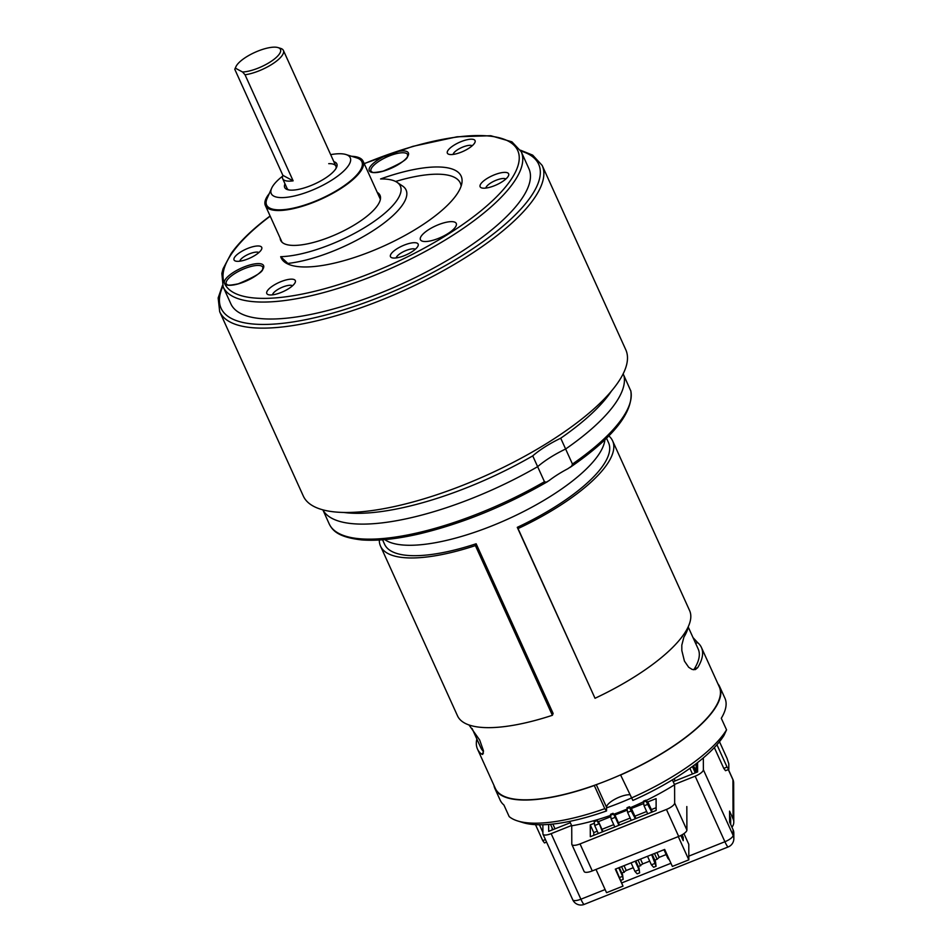 <?xml version="1.0" encoding="UTF-8"?>
<svg xmlns="http://www.w3.org/2000/svg" width="952" height="952" viewBox="0 0 952 952"><rect width="100%" height="100%" fill="white"/><g stroke="black" fill="none" stroke-linecap="round" stroke-linejoin="round"><path stroke-width="1.43" d="M723.782 768.395L727.066 767.074L728.816 769.383L725.519 770.692L723.782 768.395L714.333 747.57M728.816 769.383L728.792 763.778L727.042 758.363L719.486 741.703M727.066 767.074L716.939 744.726M633.258 867.7L626.237 870.497L621.93 873.305M624.191 872.401L621.573 866.653M615.777 868.962L623.001 886.122L615.301 869.152L664.674 849.446L672.374 866.415L688.832 859.846L678.288 836.606M623.001 886.122L606.543 892.69L596 869.438M602.438 831.869L598.796 822.314L596.583 819.874L598.808 823.873L594.691 825.515L598.32 833.512M627.023 808.653L627.023 807.724L629.498 806.737L629.498 807.665L627.023 808.653L627.606 812.377L631.723 810.735L631.712 809.176L635.936 818.494M620.93 880.314L623.167 879.422L622.596 874.769L622.596 876.328L618.729 867.784M623.167 879.422L622.596 876.328L619.645 877.494M663.984 849.719L667.852 858.264L669.494 860.061M666.174 854.563L659.165 857.359L656.963 852.528M659.165 857.359L657.106 859.275L654.488 853.516M631.069 862.857L634.936 871.401L639.054 869.759L635.186 861.215M681.894 837.76L683.203 837.236L682.096 834.797M649.716 861.132L642.707 863.928L638.387 866.736M640.648 865.844L638.03 860.084M634.936 871.401L637.162 873.841L639.625 872.853L639.054 868.2L639.625 872.853M688.832 859.846L688.784 844.293L683.941 833.619M654.845 860.168L657.106 859.275M635.353 818.732L629.498 807.665M598.796 822.314L603.021 831.631M647.527 856.288L651.394 864.832L655.511 863.19L655.511 861.631L656.083 866.284L651.644 854.646M594.691 825.515L594.107 820.85L596.583 819.874M642.707 863.928L640.506 859.097M635.781 860.977L639.054 868.2M652.239 854.42L655.511 861.631M618.895 825.301L615.266 817.304L611.148 818.946L614.778 826.943M613.04 813.306L615.266 817.304L615.254 815.745L613.04 813.306L610.565 814.293L610.565 815.221L613.04 814.234M594.107 820.85L596.583 820.803L594.107 821.79M619.312 867.546L622.596 874.769M626.237 870.497L624.048 865.666M627.606 812.377L631.236 820.374M615.254 815.745L619.478 825.063M680.858 835.463L683.215 840.664L683.203 837.236M611.148 818.946L610.565 815.221M631.712 809.176L629.498 806.737M651.394 864.832L653.619 867.272L656.083 866.284M667.852 858.264L668.554 857.99M647.693 813.805L644.064 805.808L648.181 804.166L648.169 802.607L645.956 800.168L645.956 801.096L643.481 802.084L643.481 801.156L645.956 800.168M651.811 812.163L645.956 801.096M644.064 805.808L643.481 802.084M648.169 802.607L652.394 811.925M606.495 438.206L608.542 442.704A122.951 39.425 -24.4 0 1 517.281 527.348L518.043 528.586A127.425 40.853 -24.4 0 0 612.612 440.859A127.425 40.853 -24.4 0 0 608.804 435.909M379.312 540.01A127.425 40.853 -24.4 0 0 380.526 546.139A127.425 40.853 -24.4 0 0 475.405 545.603L552.374 715.297L553.124 713.464L476.143 543.77L475.405 545.603M382.561 539.796L384.596 544.294A122.951 39.425 -24.4 0 0 476.143 543.77M517.281 527.348L595.024 698.28A127.425 40.853 -24.4 0 0 689.593 610.553L612.612 440.859M380.526 546.139L457.507 715.833A127.425 40.853 -24.4 0 0 552.374 715.297M518.043 528.586L595.024 698.28M242.57 72.007L235.477 68.223L234.775 69.294L282.887 175.358A26.823 8.604 -24.4 0 0 282.649 178.655A26.823 8.604 -24.4 0 0 293.133 180.844L245.033 74.791L242.57 72.007A24.585 7.89 -24.4 0 0 271.832 60.916A24.585 7.89 -24.4 0 0 278.055 47.6A24.585 7.89 -24.4 0 0 254.827 52.408A24.585 7.89 -24.4 0 0 235.917 66.723A24.585 7.89 -24.4 0 0 235.477 68.223L234.775 69.294L282.887 175.358A26.823 8.604 -24.4 0 0 282.649 178.655A26.823 8.604 -24.4 0 0 293.133 180.844L282.887 175.358L293.133 180.844L245.033 74.791L242.57 72.007L235.477 68.223A24.585 7.89 -24.4 0 1 235.917 66.723L234.775 69.294L235.917 66.723A24.585 7.89 -24.4 0 1 254.827 52.408A24.585 7.89 -24.4 0 1 278.055 47.6L280.745 48.433A26.823 8.604 155.6 0 1 283.399 50.432A26.823 8.604 155.6 0 1 272.034 64.236A26.823 8.604 155.6 0 1 245.033 74.791A26.823 8.604 155.6 0 0 272.034 64.236A26.823 8.604 155.6 0 0 283.399 50.432A26.823 8.604 155.6 0 0 280.745 48.433L278.055 47.6A24.585 7.89 -24.4 0 1 271.832 60.916A24.585 7.89 -24.4 0 1 242.57 72.007M270.856 287.266A15.649 5.022 155.6 0 1 287.861 279.543A15.649 5.022 155.6 0 1 295.168 282.518A15.649 5.022 155.6 0 1 283.125 291.621A15.649 5.022 155.6 0 1 268.345 294.692A15.649 5.022 155.6 0 1 270.856 287.266M484.175 180.499A15.649 5.022 155.6 0 1 501.18 172.764A15.649 5.022 155.6 0 1 508.487 175.751A15.649 5.022 155.6 0 1 496.444 184.855A15.649 5.022 155.6 0 1 481.664 187.913A15.649 5.022 155.6 0 1 484.175 180.499M451.296 147.084A15.196 4.879 155.6 0 1 467.813 139.575A15.196 4.879 155.6 0 1 474.917 142.479A15.196 4.879 155.6 0 1 463.219 151.32A15.196 4.879 155.6 0 1 448.856 154.295A15.196 4.879 155.6 0 1 451.296 147.084M394.402 250.578A15.196 4.879 155.6 0 1 410.919 243.069A15.196 4.879 155.6 0 1 418.011 245.961A15.196 4.879 155.6 0 1 406.314 254.815A15.196 4.879 155.6 0 1 391.962 257.79A15.196 4.879 155.6 0 1 394.402 250.578M237.976 253.863A15.196 4.879 155.6 0 1 254.493 246.354A15.196 4.879 155.6 0 1 261.598 249.245A15.196 4.879 155.6 0 1 249.9 258.087A15.196 4.879 155.6 0 1 235.537 261.062A15.196 4.879 155.6 0 1 237.976 253.863M451.165 231.312A19.671 6.307 155.6 0 1 432.66 240.356A19.671 6.307 155.6 0 1 420.427 239.714A19.671 6.307 155.6 0 1 435.742 225.838A19.671 6.307 155.6 0 1 456.258 223.458A19.671 6.307 155.6 0 1 451.165 231.312M280.15 238.107A54.55 17.493 -24.4 0 0 280.673 240.356A54.55 17.493 -24.4 0 0 337.567 233.752A54.55 17.493 -24.4 0 0 380.015 195.291A54.55 17.493 -24.4 0 0 377.218 192.34M280.685 256.683A76.862 24.645 -24.4 0 0 368.329 225.279A76.862 24.645 -24.4 0 0 397.008 182.296A76.862 24.645 -24.4 0 0 380.586 178.952A98.841 31.69 155.6 0 1 461.97 182.558A98.841 31.69 155.6 0 1 384.227 245.83A98.841 31.69 155.6 0 1 285.41 262.657A98.841 31.69 155.6 0 1 280.685 256.683L287.849 263.418A80.48 25.799 -24.4 0 0 376.421 228.492A80.48 25.799 -24.4 0 0 402.589 186.033L397.008 182.296M223.161 286.885L230.86 303.855A163.637 52.467 -24.4 0 0 401.554 284.029A163.637 52.467 -24.4 0 0 528.895 168.659L521.208 151.677A163.637 52.467 155.6 0 1 393.854 267.06A163.637 52.467 155.6 0 1 223.161 286.885L221.852 273.414L223.042 268.821L231.169 253.494C238.904 242.629 250.4 231.253 265.656 219.365L270.106 215.973M303.319 496.063A177.048 56.763 -24.4 0 0 488.007 474.608A177.048 56.763 -24.4 0 0 625.797 349.777L542.164 165.422A177.048 56.763 155.6 0 1 404.374 290.265A177.048 56.763 155.6 0 1 219.686 311.709L303.319 496.063M287.849 263.418A95.236 30.535 -24.4 0 0 288.599 264.347M461.137 186.068A95.236 30.535 -24.4 0 0 395.592 181.475M292.538 285.779A11.174 3.582 -24.4 0 0 275.521 291.062A11.174 3.582 -24.4 0 0 272.534 294.846M505.857 179A11.174 3.582 -24.4 0 0 488.84 184.295A11.174 3.582 -24.4 0 0 485.853 188.079M258.896 252.53A10.734 3.439 -24.4 0 0 242.641 257.659A10.734 3.439 -24.4 0 0 239.773 261.205M472.216 145.751A10.734 3.439 -24.4 0 0 455.96 150.88A10.734 3.439 -24.4 0 0 453.104 154.426M415.322 249.245A10.734 3.439 -24.4 0 0 399.067 254.374A10.734 3.439 -24.4 0 0 396.199 257.921M476.857 739.002A122.951 39.425 -24.4 0 0 477.499 749.081L495.337 788.423A122.951 39.425 -24.4 0 0 607.459 780.402A122.951 39.425 -24.4 0 0 719.284 686.832L701.434 647.491A122.951 39.425 -24.4 0 0 697.614 642.588L695.638 643.385M688.427 626.297A122.951 39.425 155.6 0 1 683.881 637.174L681.811 645.135L681.822 650.513L684.428 661.093L688.689 667.281L692.235 669.494L695.388 669.577L697.697 667.638A122.951 39.425 -24.4 0 0 701.434 647.491M693.02 637.59L697.614 642.588M469.015 724.972L479.665 740.001L483.414 750.628L482.7 754.46L481.319 753.984L483.449 753.139M477.499 749.081A122.951 39.425 -24.4 0 0 481.319 753.984M472.097 728.518L480.748 747.606A119.381 38.27 -24.4 0 0 483.497 751.497M693.675 669.78L694.258 669.006A119.381 38.27 -24.4 0 0 698.185 648.978L688.26 627.106M282.565 176.203A43.364 13.899 -24.4 0 0 271.641 188.246A43.364 13.899 -24.4 0 0 282.815 197.6A43.364 13.899 -24.4 0 0 334.664 178.238A43.364 13.899 -24.4 0 0 345.969 154.533A43.364 13.899 -24.4 0 0 338.686 153.748A43.364 13.899 -24.4 0 0 330.665 154.64M333.854 161.685A28.619 9.175 155.6 0 1 336.556 167.385A28.619 9.175 155.6 0 1 318.456 182.13A28.619 9.175 155.6 0 1 292.312 190.138A28.619 9.175 155.6 0 1 287.516 189.626A28.619 9.175 155.6 0 1 285.005 183.855M351.574 156.283A53.657 17.207 155.6 0 1 363.105 161.221A53.657 17.207 155.6 0 1 321.348 199.051A53.657 17.207 155.6 0 1 265.382 205.549A53.657 17.207 155.6 0 1 269.261 193.613M335.985 168.456A26.823 8.604 -24.4 0 0 335.877 166.136A26.823 8.604 -24.4 0 0 328.726 163.661M287.016 188.306L282.649 178.655L287.016 188.306A26.823 8.604 -24.4 0 0 288.694 189.912M345.969 154.533L356.726 157.889A52.312 16.767 155.6 0 1 321.181 198.659A52.312 16.767 155.6 0 1 267.072 198.551L271.641 188.246M517.591 820.933A123.403 39.567 -24.4 0 0 604.794 808.664L606.531 810.949A118.929 38.128 155.6 0 1 522.981 822.611L517.591 820.933A123.403 39.567 -24.4 0 1 509.165 816.578L503.917 805.011A123.403 39.567 155.6 0 1 500.181 800.18L494.933 788.601A123.403 39.567 155.6 0 1 493.945 785.352M494.933 788.601A123.403 39.567 155.6 0 0 594.298 785.519L604.794 808.664M606.519 807.867A108.647 34.831 155.6 0 0 631.116 798.133A123.403 39.567 -24.4 0 0 726.543 729.839L723.984 735.42A118.929 38.128 155.6 0 1 632.866 800.442L620.621 775.011A123.403 39.567 155.6 0 0 719.688 686.654A123.403 39.567 155.6 0 0 717.891 683.774M719.688 686.654L724.936 698.221A123.403 39.567 155.6 0 1 721.283 718.272L726.543 729.839M726.007 705.932L726.114 704.218M596.285 784.65L606.519 807.213L606.531 810.949M606.519 807.213A14.304 4.582 155.6 0 1 615.028 799.156A14.304 4.582 155.6 0 1 629.569 794.73M697.59 762.576L697.614 771.917L673.195 781.675M570.331 822.718L548.673 831.358L548.649 824.444M571.581 825.491L551.148 833.643A8.937 2.868 -24.4 0 1 542.997 834.226A8.937 2.868 -24.4 0 1 542.914 833.809L542.878 824.753M688.82 856.134L724.9 841.735L695.162 776.178L674.444 784.436M695.162 776.178A8.937 2.868 -24.4 0 0 703.385 769.775L733.123 835.344L733.099 829.739A8.937 8.378 -0.2 0 1 733.813 833L733.837 838.593A8.937 8.378 -0.2 0 0 733.123 835.344A8.937 2.868 -24.4 0 1 724.9 841.735A8.937 1.214 68.2 0 0 728.209 846.935A8.937 8.937 0 0 0 733.837 838.593M703.338 757.899L703.385 769.775M731.957 827.217A8.937 8.378 179.8 0 0 733.064 818.851L729.565 811.14L729.601 822.028L733.099 829.739M696.186 772.488L696.162 763.683M552.172 828.038L552.184 829.966M546.579 842.103L544.485 842.937L542.747 840.64L535.5 824.658M542.914 832.429L539.439 824.789M542.747 840.64L545.425 839.569M611.481 391.022A164.982 52.895 155.6 0 1 560.728 438.206A53.657 17.207 -24.4 0 0 532.739 455.877A164.982 52.895 155.6 0 1 343.779 512.462M623.132 373.874L623.893 375.528A164.982 52.895 155.6 0 1 565.631 449.011A53.657 17.207 -24.4 0 0 537.642 466.67A164.982 52.895 155.6 0 1 322.871 509.844L329.178 523.85A164.982 52.895 -24.4 0 0 544.461 481.712L546.329 482.2L549.137 480.546A53.657 17.207 155.6 0 1 567.88 468.717L571.593 466.171L572.485 464.124L560.728 438.206M544.461 481.712L532.739 455.877M322.871 509.844A164.982 52.895 155.6 0 0 537.642 466.67A53.657 17.207 155.6 0 1 565.631 449.011A164.982 52.895 155.6 0 0 623.893 375.528L630.878 391.129M692.401 766.515L695.281 772.857M693.139 765.979L696.102 772.524M552.91 829.668L550.482 824.289M596.154 820.041A108.647 34.831 155.6 0 1 571.724 825.801L571.795 844.103A8.937 2.868 -24.4 0 0 571.878 844.507A8.937 2.868 -24.4 0 0 580.03 843.924L666.436 809.45A8.937 2.868 -24.4 0 0 674.659 803.048L674.587 784.757L672.374 779.866M580.03 843.924L592.275 870.925L678.681 836.439L666.436 809.45M674.659 803.048L686.904 830.049L686.82 806.558M675.17 780.878L674.206 778.748M692.449 773.988L689.891 768.335M552.862 824.063L555.028 828.823M571.724 825.801L569.724 821.374M693.96 765.36L696.162 764.48M656.13 807.712L651.346 809.616M646.646 811.497L634.889 816.185M630.188 818.066L618.431 822.754M613.731 824.634L601.973 829.323M597.273 831.203L593.762 832.595L593.774 835.321M686.904 830.049A8.937 2.868 155.6 0 1 678.681 836.439M592.275 870.925A8.937 2.868 155.6 0 1 584.123 871.508L571.878 844.507M647.622 802L656.095 798.621L656.142 810.438L590.311 836.713L590.264 824.884L593.762 832.595M643.719 803.559L631.164 808.569M627.261 810.128L614.706 815.138M610.803 816.697L598.249 821.707M594.346 823.266L590.264 824.884M729.577 815.352A11.174 10.484 -0.2 0 1 730.66 819.815L730.672 824.396M693.437 765.753L696.186 770.596M674.587 784.757A108.647 34.831 155.6 0 1 646.206 800.453M643.481 801.774A108.647 34.831 155.6 0 1 630.367 807.701M627.094 809.069A108.647 34.831 155.6 0 1 613.861 814.21M610.589 815.388A108.647 34.831 155.6 0 1 596.606 819.91M594.107 821.326L596.583 820.338L594.107 821.326M270.201 216.152A160.959 51.61 -24.4 0 0 266.251 219.174A160.959 51.61 -24.4 0 0 224.482 283.291A21.456 6.878 155.6 0 1 230.051 274.747A21.456 6.878 155.6 0 1 260.646 263.787A21.456 6.878 155.6 0 1 250.923 278.71A21.456 6.878 155.6 0 1 224.482 283.291A160.959 51.61 -24.4 0 0 378.218 270.154A160.959 51.61 -24.4 0 0 519.102 160.531A160.959 51.61 -24.4 0 0 391.558 153.284A21.456 6.878 155.6 0 1 407.361 156.985A21.456 6.878 155.6 0 1 378.194 172.324A21.456 6.878 155.6 0 1 374.85 162.078A21.456 6.878 155.6 0 1 391.558 153.284A160.959 51.61 -24.4 0 0 364.235 163.708M222.887 286.255A174.371 55.906 -24.4 0 0 402.97 287.159A174.371 55.906 -24.4 0 0 520.911 151.059M262.883 267.298A20.123 6.45 -24.4 0 0 250.376 266.631A20.123 6.45 -24.4 0 0 231.443 275.89A20.123 6.45 -24.4 0 0 226.231 283.922L226.719 284.434C227.921 284.005 224.505 286.623 238.309 283.803C255.255 276.699 263.395 271.689 262.716 268.773L262.883 267.298M407.682 154.629A20.123 6.45 -24.4 0 0 395.175 153.962A20.123 6.45 -24.4 0 0 376.242 163.208A20.123 6.45 -24.4 0 0 371.03 171.253L371.518 171.765C372.72 171.324 369.305 173.954 383.109 171.134C400.054 164.03 408.194 159.02 407.515 156.104L407.682 154.629M604.901 439.753A122.951 39.425 155.6 0 1 491.994 525.861A122.951 39.425 155.6 0 1 384.775 539.606M694.258 669.006L697.697 667.638M733.064 818.851L732.933 779.736L728.316 769.573M551.148 833.643L580.898 899.212L605.115 889.537M622.049 882.79L670.946 863.274M733.778 822.111L733.647 782.996A8.937 8.378 179.8 0 0 732.933 779.736A8.937 2.868 -24.4 0 0 732.838 779.331L728.399 769.537M542.997 834.226L572.747 899.795A8.937 2.868 -24.4 0 0 580.898 899.212A8.937 1.214 68.2 0 0 584.195 904.4L728.209 846.935M572.449 464.052A164.982 52.895 -24.4 0 0 630.712 390.57M393.676 167.016A13.411 4.296 -24.4 0 0 389.582 168.873M335.877 166.136L283.399 50.432L335.877 166.136M222.53 285.314L218.163 297.928L219.686 311.709M542.164 165.422L532.68 155.128L520.435 150.178M521.208 151.677L511.926 141.824L490.804 135.719L457.055 136.791L412.811 146.37L364.176 163.577M380.395 199.337L363.105 161.221M282.018 242.225L265.382 205.549M572.747 899.795A8.937 8.937 0 0 0 584.195 904.4M733.647 782.996A8.937 8.937 0 0 0 732.838 779.331M630.831 390.891C633.746 411.966 613.469 437.492 570.01 467.456M547.578 481.617C505.095 506.19 462.184 523.648 418.82 534.001C396.175 539.165 377.063 541.129 361.474 539.891C337.77 537.118 332.462 530.383 329.178 523.85M395.437 166.112L387.726 169.599"/></g></svg>
